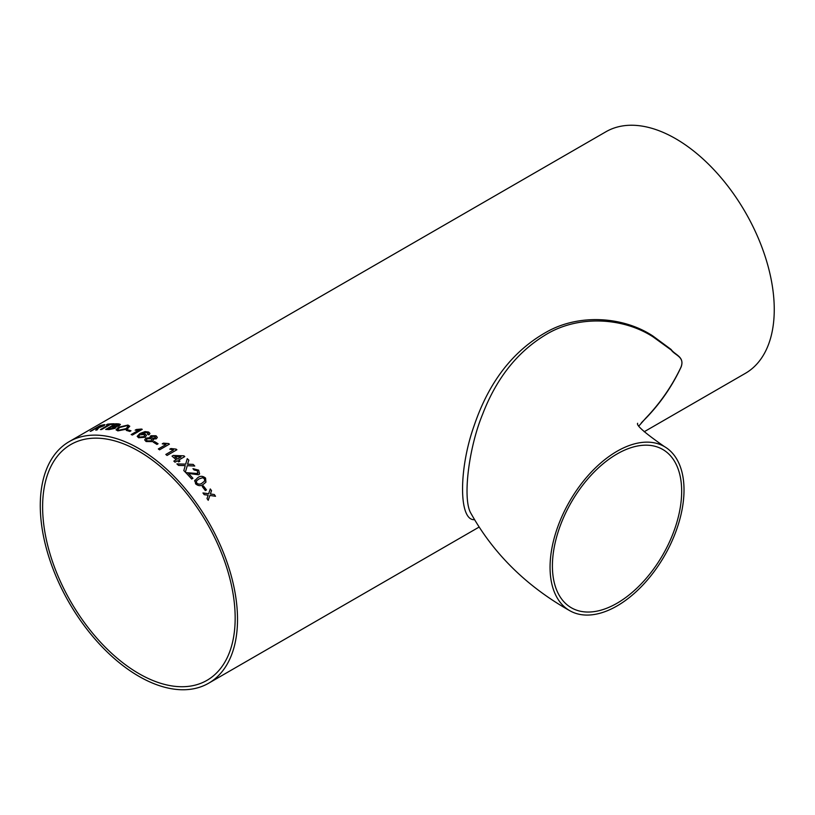 <?xml version="1.0" encoding="UTF-8"?>
<svg xmlns="http://www.w3.org/2000/svg" width="815" height="815" viewBox="0 0 815 815"><rect width="100%" height="100%" fill="white"/><g stroke="black" fill="none" stroke-linecap="round" stroke-linejoin="round"><path stroke-width="1.22" d="M639.072 425.766L645.765 418.156C660.272 403.028 671.988 386.086 680.912 367.331C685.13 356.889 675.115 355.523 671.265 350.053L653.212 336.972C622.874 317.116 576.928 314.682 544.216 335.678C516.649 352.763 496.07 379.067 482.49 414.57C468.615 448.138 462.288 499.931 471.05 513.542L471.06 513.572C493.676 553.884 526.551 586.25 569.675 610.639A94.713 54.687 120 0 0 664.398 555.952A94.713 54.687 120 0 0 664.398 446.579A94.713 54.687 120 0 0 617.036 451.276A94.713 54.687 120 0 0 555.158 534.742A94.713 54.687 120 0 0 569.675 610.639M617.036 453.986A91.402 52.771 120 0 0 597.14 469.094A91.402 52.771 120 0 0 571.335 607.766A91.402 52.771 120 0 0 662.738 554.995A91.402 52.771 120 0 0 662.738 449.452A91.402 52.771 120 0 0 617.036 453.986M644.207 431.746L745.368 373.341A139.467 80.522 -120 0 0 745.368 212.297A139.467 80.522 -120 0 0 605.902 131.775L69.163 441.659A139.467 80.522 -120 0 0 47.779 553.416A139.467 80.522 -120 0 0 138.896 676.318A139.467 80.522 -120 0 0 208.63 683.225A139.467 80.522 -120 0 0 208.63 522.181A139.467 80.522 -120 0 0 69.163 441.659M207.01 498.546L208.151 495.204L204.229 494.664A139.467 80.522 60 0 0 202.966 492.963L208.66 493.727L210.27 488.949A139.467 80.522 60 0 1 211.523 490.65L210.402 493.971L214.304 494.532A139.467 80.522 60 0 1 215.517 496.274L209.893 495.449L208.222 500.288A139.467 80.522 60 0 0 207.01 498.546M202.242 486.555L203.373 485.903A139.467 80.522 60 0 1 206.48 489.927L205.349 490.579A139.467 80.522 60 0 0 202.242 486.555M197.77 477.661L194.571 481.013L197.77 477.661C200.266 475.746 202.864 475.889 205.563 478.079L205.93 482.164L203.322 484.334C200.836 486.239 198.259 486.066 195.59 483.835L194.938 480.147M197.515 473.546L197.495 470.795L194.021 469.97L192.982 468.666L198.656 470.163L199.614 473.892L198.687 474.788L188.55 473.474A139.467 80.522 60 0 1 192.941 478.303L191.678 479.037A139.467 80.522 60 0 0 185.789 472.619L197.536 473.515L198.076 472.975L197.515 473.546L185.779 472.659M185.046 466.333L185.25 465.62L178.536 465.416A139.467 80.522 60 0 0 176.916 463.908L185.688 464.122L187.246 458.672A139.467 80.522 60 0 1 188.846 460.169L187.521 464.183L193.175 464.407A139.467 80.522 60 0 1 194.754 466.027L187.256 465.691L185.382 472.191A139.467 80.522 60 0 0 183.823 470.591L185.046 466.333M187.236 458.713A139.406 80.491 60 0 1 188.836 460.21L187.511 464.224L193.175 464.407M179.921 461.188L178.658 461.911A139.467 80.522 60 0 0 177.446 460.811L175.042 462.197A139.467 80.522 60 0 0 173.829 461.117L176.223 459.731A139.467 80.522 60 0 0 172.047 456.166L173.31 455.442L183.905 455.829A139.467 80.522 60 0 1 184.761 456.594L178.699 460.088A139.467 80.522 60 0 1 179.921 461.188M169.836 449.167L170.946 448.525L169.795 449.157L173.483 450.033L165.812 454.464A139.467 80.522 60 0 1 167.055 455.442L176.896 449.758A139.467 80.522 60 0 0 176.101 449.126L176.091 449.167A139.406 80.491 60 0 1 176.865 449.778M176.091 449.167L170.946 448.525L176.101 449.126M168.603 443.574L163.428 443.156L162.267 443.829L165.985 444.521L158.314 448.953A139.467 80.522 60 0 1 159.567 449.829L169.408 444.144A139.467 80.522 60 0 0 168.603 443.574L168.603 443.625A139.406 80.491 60 0 1 169.377 444.165M153.281 442.168L154.412 441.516A139.467 80.522 60 0 1 158.069 443.778L156.938 444.43A139.467 80.522 60 0 0 153.281 442.168M144.673 439.886L145.966 438.175L150.327 437.706L150.795 435.74L156.042 435.77L157.336 437.38L156.317 438.796L152.925 439.081L153.383 440.1L152.232 441.598L146.089 441.536L144.662 439.866L145.956 438.124L150.327 437.655L149.94 436.86M147.617 434.385L148.167 433.539L146.109 432.368L141.667 433.743L145.335 434.059L146.496 435.393L145.039 437.288L138.57 437.757L137.195 436.32L139.885 433.519L145.06 431.593L148.687 432.062L149.95 433.407L148.992 434.874L147.607 434.334L148.167 433.437L147.474 432.734M141.453 429.047L136.319 429.505L135.147 430.177L138.835 430.137L131.164 434.558A139.467 80.522 60 0 1 132.407 435.027L142.248 429.342A139.467 80.522 60 0 0 141.453 429.047L141.453 429.098A139.406 80.491 60 0 1 142.197 429.373M126.305 430.402L127.446 429.75A139.467 80.522 60 0 1 131.001 430.789L129.86 431.451A139.467 80.522 60 0 0 126.305 430.402M118.348 427.305L127.935 425.053L129.748 426.235L127.334 428.985L117.839 430.88L116.066 429.831L118.348 427.305L127.945 425.104L129.758 426.255M119.326 425.664L115.842 426.744L116.26 427.101L115.842 426.744L115.2 428.293L109.037 429.597A139.467 80.522 60 0 0 105.685 429.454L115.526 423.769A139.467 80.522 60 0 1 118.878 423.912L120.396 424.442L119.326 425.664M114.283 423.759L113.153 424.421A139.467 80.522 60 0 0 110.351 424.493L101.641 429.515A139.467 80.522 60 0 0 100.428 429.597L109.139 424.564A139.467 80.522 60 0 0 106.408 424.829L107.549 424.167A139.467 80.522 60 0 1 114.283 423.759M97.372 428.109L96.853 428.211A139.467 80.522 60 0 0 95.691 428.486L91.28 431.033A139.467 80.522 60 0 0 90.159 431.329L100.001 425.644A139.467 80.522 60 0 1 103.495 424.819L104.921 424.758L103.495 424.819C105.288 424.432 105.329 424.788 103.607 425.878L98.768 427.773L97.097 429.933A139.467 80.522 60 0 0 95.752 430.126L97.586 428.201M474.483 519.695C458.662 520.856 458.56 468.798 474.31 425.165C489 381.919 512.981 350.929 546.254 332.184C578.996 313.398 623.322 316.505 652.825 335.953L671.061 349.431C674.993 355.085 684.743 356.634 681.167 366.882C672.355 385.882 660.619 402.987 645.949 418.177L641.436 422.73M138.896 673.608A136.156 78.607 -120 0 0 206.969 680.352A136.156 78.607 -120 0 0 206.969 523.138A136.156 78.607 -120 0 0 70.813 444.532A136.156 78.607 -120 0 0 49.949 553.63A136.156 78.607 -120 0 0 138.896 673.608M95.773 430.177L96.802 429.098M96.822 429.159L97.403 428.17M90.383 431.267L100.001 425.644M100.021 425.705A139.406 80.491 60 0 1 103.515 424.87M99.023 427.396L102.425 426.133L102.425 425.522L102.425 426.133L99.023 427.396A139.406 80.491 60 0 0 96.853 427.885L96.832 427.834A139.467 80.522 60 0 1 98.992 427.335M102.395 425.471L102.405 426.072L102.395 425.471A139.467 80.522 60 0 0 99.99 426.011L96.832 427.834M106.561 424.809L107.549 424.167M107.57 424.228A139.406 80.491 60 0 1 114.192 423.82M100.561 429.587L109.139 424.564M105.797 429.454L115.547 423.82A139.406 80.491 60 0 1 118.888 423.973L120.406 424.462M117.931 425.654L117.92 425.603C118.959 424.87 118.766 424.523 117.35 424.544A139.467 80.522 60 0 0 115.648 424.462L112.633 426.265A139.406 80.491 60 0 1 114.477 426.357L118.664 424.88M110.208 428.996L114.732 427.376L110.198 428.945A139.467 80.522 60 0 0 108.079 428.833L108.089 428.884A139.406 80.491 60 0 1 110.208 428.996L110.198 428.945M108.079 428.833L111.482 426.866A139.467 80.522 60 0 1 113.458 426.968L114.711 427.325M115.679 426.367L114.467 426.306A139.467 80.522 60 0 0 112.623 426.204M118.674 424.91L115.669 426.316M116.066 429.862L118.369 427.355M118.98 430.269L126.019 428.71L128.026 426.52L126.009 428.649L118.959 430.218L117.757 429.505L118.959 430.218M117.778 429.556L119.632 427.498L126.804 425.705L128.026 426.551M126.376 430.422L127.446 429.75M127.456 429.8A139.406 80.491 60 0 1 130.94 430.819M131.225 434.578L138.835 430.137M135.239 430.188L141.453 429.098M141.667 433.743L145.345 434.11L146.496 435.424M137.195 436.351L139.885 433.57L145.07 431.644L148.697 432.113L149.95 433.427M139.62 437.105L143.746 436.748L144.754 435.495L143.746 436.697L139.609 437.054L138.764 436.168L139.609 437.054M138.764 436.219L139.793 434.823L143.858 434.558L144.744 435.465M150.795 435.74L156.042 435.821L157.336 437.4M152.925 439.081L153.383 440.12M150.327 437.706L150.806 435.791M151.417 437.217L152.161 438.093L155.023 438.144L155.624 437.298L155.023 438.093L152.161 438.042L151.417 437.217L152.059 436.402L154.921 436.433L155.023 438.144M147.23 440.935L150.989 440.905L151.845 439.784L150.989 440.854L147.23 440.884L146.354 439.825L147.23 440.884M146.354 439.876L147.24 438.765L150.979 438.684L151.845 439.784M153.322 442.199L154.412 441.516M154.412 441.567A139.406 80.491 60 0 1 158.029 443.798M158.344 448.973L165.985 444.521M162.317 443.849L163.428 443.207L168.603 443.625M165.842 454.485L173.483 450.033M179.881 461.209A139.406 80.491 60 0 0 178.689 460.129L178.699 460.088M172.077 456.186L173.3 455.483L183.905 455.829M183.895 455.87A139.406 80.491 60 0 1 184.73 456.604M173.85 461.137L176.223 459.731M174.838 456.716L174.828 456.757A139.406 80.491 60 0 1 177.476 459.049L181.032 456.96L174.838 456.716A139.467 80.522 60 0 1 177.487 459.008L181.032 456.96M185.362 472.231L187.256 465.691M193.155 464.448A139.406 80.491 60 0 1 194.704 466.017M187.97 463.215L187.511 464.224M185.667 464.163L176.906 463.949M192.961 468.696L198.636 470.204L199.604 473.902M188.55 473.474L188.54 473.515A139.406 80.491 60 0 1 192.9 478.324M205.563 478.079L205.92 482.185M197.76 477.692C200.246 475.787 202.843 475.919 205.543 478.11M196.71 483.214C198.687 484.528 200.521 484.456 202.212 483L204.636 481.074L202.232 482.969C200.541 484.426 198.707 484.497 196.731 483.183L196.435 480.952L196.71 483.214M196.415 480.993L198.901 478.965L202.589 477.733L204.412 478.721L204.636 481.074M202.252 486.565L203.373 485.903M203.353 485.923A139.406 80.491 60 0 1 206.45 489.947M208.202 500.308L209.893 495.449M210.26 488.99A139.406 80.491 60 0 1 211.503 490.671L210.382 493.992L214.304 494.532A139.406 80.491 60 0 1 215.476 496.264M208.63 493.747L202.945 492.994M664.398 446.579C645.022 433.091 636.107 425.318 637.636 423.28M208.63 683.225L479.016 527.122"/></g></svg>
